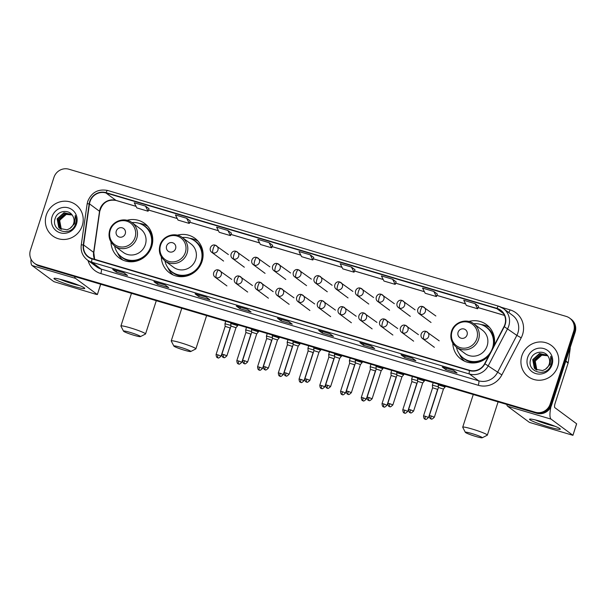 <?xml version="1.0" encoding="UTF-8"?>
<svg xmlns="http://www.w3.org/2000/svg" width="607" height="607" viewBox="0 0 607 607"><rect width="100%" height="100%" fill="white"/><g stroke="black" fill="none" stroke-linecap="round" stroke-linejoin="round"><path stroke-width="0.91" d="M452.792 343.145A21.435 20.608 -53.5 0 0 460.933 359.063A21.435 20.608 -53.5 0 0 488.658 355.998M464.605 361.211A21.435 20.608 -53.5 0 0 464.613 361.211A21.033 20.213 126.5 0 1 459.362 354.002M161.31 256.875A21.435 20.608 -53.5 0 0 169.452 272.786A21.435 20.608 -53.5 0 0 202.048 261.435A21.435 20.608 -53.5 0 0 194.953 238.331A21.435 20.608 -53.5 0 0 177.358 235.19M173.124 274.941A21.435 20.608 -53.5 0 0 173.132 274.941A21.033 20.213 126.5 0 1 167.881 267.733M110.982 241.981A21.435 20.608 -53.5 0 0 119.124 257.892A21.435 20.608 -53.5 0 0 151.72 246.541A21.435 20.608 -53.5 0 0 144.625 223.437A21.435 20.608 -53.5 0 0 127.03 220.295M122.796 260.039A21.435 20.608 -53.5 0 0 122.804 260.046A21.033 20.213 126.5 0 1 117.553 252.838M494.106 345.573A21.435 20.608 -53.5 0 0 486.435 324.601A21.435 20.608 -53.5 0 0 468.839 321.46M147.759 226.32L147.759 226.32A21.033 20.213 126.5 0 0 139.329 223.406M198.087 241.214L198.087 241.214A21.033 20.213 126.5 0 0 189.657 238.308M489.568 327.492A21.435 20.608 -53.5 0 0 489.568 327.484A21.033 20.213 126.5 0 0 481.139 324.578M34.44 263.286L35.874 264.349A12.132 11.662 -53.5 0 0 39.379 266.094L536.664 413.276A12.132 11.662 -53.5 0 0 551.611 405.104L575.133 332.287A12.132 11.662 -53.5 0 0 571.119 319.206L570.398 318.675A12.132 11.662 -53.5 0 1 574.419 331.756A12.132 11.662 -53.5 0 0 570.398 318.675L569.685 318.144A12.132 11.662 -53.5 0 0 566.179 316.399L68.895 169.216A12.132 11.662 -53.5 0 0 53.947 177.388L30.426 250.213A12.132 11.662 -53.5 0 0 34.44 263.286A12.132 11.662 -53.5 0 0 37.945 265.031L535.23 412.221A12.132 11.662 -53.5 0 0 550.177 404.042L573.698 331.225A12.132 11.662 -53.5 0 0 569.685 318.144M35.16 263.817A12.132 11.662 -53.5 0 0 38.666 265.562L535.951 412.752A12.132 11.662 -53.5 0 0 550.898 404.573L574.419 331.756L550.898 404.573A12.132 11.662 -53.5 0 1 535.951 412.752L38.666 265.562A12.132 11.662 -53.5 0 1 35.16 263.817M46.307 215.015A19.416 18.658 -53.5 0 0 52.733 235.941A19.416 18.658 -53.5 0 0 82.256 225.66A19.416 18.658 -53.5 0 0 75.829 204.734A19.416 18.658 -53.5 0 0 46.307 215.015A19.416 18.658 -53.5 0 0 52.733 235.941A19.416 18.658 -53.5 0 0 82.256 225.66A19.416 18.658 -53.5 0 0 75.829 204.734A19.416 18.658 -53.5 0 0 46.307 215.015M521.876 355.778A19.416 18.658 -53.5 0 0 528.295 376.697A19.416 18.658 -53.5 0 0 557.818 366.416A19.416 18.658 -53.5 0 0 551.399 345.489A19.416 18.658 -53.5 0 0 521.876 355.778A19.416 18.658 -53.5 0 0 528.295 376.697A19.416 18.658 -53.5 0 0 557.818 366.416A19.416 18.658 -53.5 0 0 551.399 345.489A19.416 18.658 -53.5 0 0 521.876 355.778M89.995 201.676A12.944 12.444 126.5 0 1 105.937 192.958L496.875 308.667A12.944 12.444 126.5 0 1 500.616 310.534A12.944 12.444 126.5 0 1 504.03 326.558L484.667 363.654A12.944 12.444 126.5 0 1 469.59 370.3L92.12 258.574A12.944 12.444 126.5 0 1 88.387 256.715A12.944 12.444 126.5 0 1 83.599 244.947L89.487 203.861A12.944 12.444 126.5 0 1 89.995 201.676M89.692 201.592A13.263 12.755 -53.5 0 0 89.176 203.831L83.28 244.917A13.263 12.755 -53.5 0 0 92.021 258.885L469.492 370.604A13.263 12.755 -53.5 0 0 484.94 363.798L504.303 326.695A13.263 12.755 -53.5 0 0 496.974 308.364L106.035 192.654A13.263 12.755 -53.5 0 0 89.692 201.592M437.359 294.076L433.815 291.436L422.578 288.105L425.181 293.249L436.418 296.573L437.359 294.061M354.974 269.69L351.43 267.05L340.201 263.726L342.803 268.871L354.033 272.194L354.981 269.675M231.404 233.118L227.86 230.478L216.623 227.147L219.226 232.291L230.463 235.615L231.404 233.103M371.082 345.929L374.663 348.585L363.434 345.254L359.845 342.606L371.082 345.929M412.274 358.122L415.856 360.778L404.626 357.447L401.037 354.799L412.274 358.122L401.181 354.845A3.232 0.842 -73.5 0 1 401.113 354.829A3.232 0.842 -73.5 0 1 401.037 354.799M453.467 370.316L457.048 372.964L445.811 369.64L442.23 366.985L453.467 370.316L442.366 367.03A3.232 0.842 -73.5 0 1 442.298 367.023A3.232 0.842 -73.5 0 1 442.23 366.985M247.512 309.358L251.093 312.006L239.864 308.682L236.275 306.027L247.512 309.358M206.319 297.164L209.901 299.82L198.671 296.489L195.082 293.841L206.319 297.164M165.127 284.971L168.716 287.627L157.479 284.296L153.897 281.648L165.127 284.971L154.034 281.694A3.232 0.842 -73.5 0 1 153.966 281.686A3.232 0.842 -73.5 0 1 153.897 281.648M123.934 272.778L127.523 275.434L116.286 272.111L112.705 269.455L123.934 272.778L112.841 269.5A3.232 0.842 -73.5 0 1 112.773 269.493A3.232 0.842 -73.5 0 1 112.705 269.455M329.889 333.736L333.478 336.392L322.241 333.068L318.66 330.413L329.889 333.736L318.796 330.458A3.232 0.842 -73.5 0 1 318.728 330.451A3.232 0.842 -73.5 0 1 318.66 330.413M288.697 321.543L292.286 324.199L281.049 320.875L277.467 318.22L288.697 321.543L277.604 318.265A3.232 0.842 -73.5 0 1 277.536 318.258A3.232 0.842 -73.5 0 1 277.467 318.22M392.623 279.243L381.386 275.919L383.988 281.056L395.225 284.387L396.174 281.868L392.623 279.243L395.225 284.387M475 303.621L463.771 300.298L466.373 305.442L477.603 308.766L478.551 306.254L475 303.621L477.603 308.766M269.053 242.663L257.816 239.34L260.418 244.484L271.655 247.808L272.596 245.296L269.053 242.663L271.655 247.808M186.668 218.285L175.431 214.961L178.041 220.098L189.27 223.429L190.219 220.91L186.668 218.285L189.27 223.429M145.475 206.092L134.246 202.768L136.848 207.913L148.078 211.236L149.026 208.717L145.475 206.092L148.078 211.236M310.238 254.857L299.008 251.533L301.611 256.678L312.84 260.001L313.789 257.482L310.238 254.857L312.84 260.001M281.049 320.875L281.519 319.434M322.241 333.068L322.704 331.627M116.286 272.111L116.756 270.669M157.479 284.296L157.941 282.862M198.671 296.489L199.134 295.055M206.327 297.172L195.226 293.887A3.232 0.842 -73.5 0 1 195.158 293.871A3.232 0.842 -73.5 0 1 195.082 293.841M239.864 308.682L240.326 307.241M247.519 309.365L236.419 306.072A3.232 0.842 -73.5 0 1 236.351 306.065A3.232 0.842 -73.5 0 1 236.275 306.027M445.811 369.64L446.282 368.199M404.626 357.447L405.089 356.013M363.434 345.254L363.897 343.82M359.921 342.644L371.112 345.952L359.989 342.652A3.232 0.842 -73.5 0 1 359.921 342.644A3.232 0.842 -73.5 0 1 359.845 342.606M227.86 230.478L230.463 235.615M351.43 267.05L354.033 272.194M433.815 291.436L436.418 296.573M61.17 229.249L59.433 220.508L66.277 214.4L72.142 215.007M61.33 229.332L59.714 220.72L60.746 218.634A9.143 8.786 -53.5 0 1 72.15 215.015M60.548 228.907L59.911 228.278L58.295 219.666L65.139 213.558L71.816 214.597M60.7 228.998L58.576 219.878L65.419 213.77L71.892 214.688M69.866 228.482A9.143 8.786 -53.5 0 0 72.832 216.1C69.35 208.922 57.779 210.485 55.358 217.981C49.964 230.979 70.913 237.512 75.367 224.453L75.594 223.808C76.482 220.963 76.368 218.194 75.245 215.508L74.6 223.657L69.866 228.482L67.051 229.803L59.956 228.513L58.773 227.435L57.157 218.823L64.001 212.716L71.725 214.483M60.101 228.611L59.061 227.648L57.437 219.036L64.281 212.928L71.543 214.347M52.073 216.722A13.187 12.671 -53.5 0 0 60.245 232.83A13.187 12.671 -53.5 0 0 76.49 223.953A13.187 12.671 -53.5 0 0 68.318 207.844A13.187 12.671 -53.5 0 0 52.073 216.722M72.946 286.109A16.177 1.472 17.9 0 1 54.235 278.325A16.177 1.472 17.9 0 1 65.776 280.806A16.177 1.472 17.9 0 1 84.639 288.15A16.177 1.472 17.9 0 1 72.946 286.109M59.964 279.228A12.944 1.176 -162.1 0 0 72.802 283.81A12.944 1.176 -162.1 0 0 79.464 285.525M31.025 259.174A16.177 4.211 106.5 0 0 32.103 265.532L53.879 281.648L95.891 294.281L97.37 294.57L100.641 284.228M74.608 276.519A16.177 4.211 106.5 0 0 75.541 278.385L97.317 294.501M133.957 335.284A8.9 0.812 -162.1 0 0 140.399 336.619A8.9 0.812 -162.1 0 0 130.012 332.363A8.9 0.812 -162.1 0 0 123.532 331.172A8.9 0.812 -162.1 0 0 133.957 335.284M123.532 331.172L120.93 326.134A12.944 1.176 17.9 0 1 120.907 326.012A12.944 1.176 17.9 0 1 130.361 327.871A12.944 1.176 17.9 0 1 145.543 333.964A12.944 1.176 17.9 0 1 145.452 334.055L140.399 336.619M125.262 233.771A4.856 4.666 -53.5 0 0 122.25 227.837A4.856 4.666 -53.5 0 0 116.271 231.108A4.856 4.666 -53.5 0 0 119.283 237.041A4.856 4.666 -53.5 0 0 125.262 233.771M114.624 246.01L123.213 252.368A14.56 13.999 -53.5 0 0 145.354 244.651A14.56 13.999 -53.5 0 0 140.536 228.96L131.947 222.602C124.632 216.729 112.295 220.948 109.7 230.182C107.985 236.593 109.624 241.874 114.624 246.01A14.56 13.999 -53.5 0 0 136.765 238.293A14.56 13.999 -53.5 0 0 131.947 222.602M114.609 245.994A19.212 18.468 -53.5 0 0 121.521 256.898A19.212 18.468 -53.5 0 0 150.741 246.723A19.212 18.468 -53.5 0 0 144.383 226.016A19.212 18.468 -53.5 0 0 131.931 222.587M121.521 256.898L121.886 257.163A19.212 18.468 -53.5 0 0 151.097 246.988A19.212 18.468 -53.5 0 0 144.739 226.282L144.383 226.016M184.285 350.178A8.9 0.812 -162.1 0 0 190.727 351.514A8.9 0.812 -162.1 0 0 180.34 347.257A8.9 0.812 -162.1 0 0 173.86 346.066A8.9 0.812 -162.1 0 0 184.285 350.178M173.86 346.066L171.257 341.028A12.944 1.176 17.9 0 1 171.235 340.906A12.944 1.176 17.9 0 1 180.681 342.765A12.944 1.176 17.9 0 1 195.871 348.866A12.944 1.176 17.9 0 1 195.78 348.949L190.727 351.514M175.59 248.665A4.856 4.666 -53.5 0 0 172.578 242.739A4.856 4.666 -53.5 0 0 166.599 246.01A4.856 4.666 -53.5 0 0 169.603 251.935A4.856 4.666 -53.5 0 0 175.59 248.665M182.275 237.496A14.56 13.999 -53.5 0 1 187.093 253.195A14.56 13.999 -53.5 0 1 164.952 260.904L173.541 267.262A14.56 13.999 -53.5 0 0 195.682 259.546A14.56 13.999 -53.5 0 0 190.864 243.855L182.275 237.496C174.96 231.624 162.623 235.842 160.028 245.076C158.313 251.495 159.952 256.769 164.952 260.904A19.212 18.468 -53.5 0 0 171.849 271.799A19.212 18.468 -53.5 0 0 201.069 261.617A19.212 18.468 -53.5 0 0 194.71 240.911A19.212 18.468 -53.5 0 0 182.259 237.481M171.849 271.799L172.206 272.065A19.212 18.468 -53.5 0 0 201.425 261.883A19.212 18.468 -53.5 0 0 195.067 241.176L194.71 240.911M475.767 436.448A8.9 0.812 -162.1 0 0 482.201 437.784A8.9 0.812 -162.1 0 0 471.821 433.535A8.9 0.812 -162.1 0 0 465.341 432.336A8.9 0.812 -162.1 0 0 475.767 436.448M465.341 432.336L462.739 427.298A12.944 1.176 17.9 0 1 462.716 427.176A12.944 1.176 17.9 0 1 472.163 429.035A12.944 1.176 17.9 0 1 487.345 435.136A12.944 1.176 17.9 0 1 487.262 435.219L482.201 437.784M467.064 334.935A4.856 4.666 -53.5 0 0 464.059 329.009A4.856 4.666 -53.5 0 0 458.08 332.279A4.856 4.666 -53.5 0 0 461.085 338.205A4.856 4.666 -53.5 0 0 467.064 334.935M473.756 323.774A14.56 13.999 -53.5 0 1 478.574 339.465A14.56 13.999 -53.5 0 1 456.434 347.181L465.023 353.532A14.56 13.999 -53.5 0 0 487.163 345.823A14.56 13.999 -53.5 0 0 482.345 330.125L473.756 323.774C466.442 317.893 454.104 322.12 451.509 331.346C449.787 337.765 451.433 343.038 456.434 347.181A19.212 18.468 -53.5 0 0 463.331 358.069A19.212 18.468 -53.5 0 0 492.55 347.894A19.212 18.468 -53.5 0 0 486.192 327.188A19.212 18.468 -53.5 0 0 473.741 323.759M493.112 347.462A19.212 18.468 -53.5 0 0 486.548 327.454L486.192 327.188M463.331 358.069L463.687 358.335A19.212 18.468 -53.5 0 0 489.371 354.64M230.933 325.435L224.947 323.751L225.167 326.369L230.167 327.977L230.485 327.605M251.677 331.574L245.691 329.889L245.911 332.507L250.911 334.116L251.23 333.751M272.422 337.72L266.435 336.028L266.655 338.653M259.485 367.152L262.573 368.388L271.655 340.254L268.575 339.017L266.655 338.638L257.573 366.772C257.892 370.953 259.409 369.701 259.06 370.004L259.326 370.103A2.625 0.683 106.5 0 1 259.265 370.073A2.625 0.683 -73.5 0 1 259.485 367.152L257.573 366.772M293.166 343.858L287.179 342.173L287.399 344.791L292.399 346.407L292.718 346.028M313.91 349.996L307.924 348.312L308.144 350.929L313.151 352.538L313.47 352.166M334.654 356.134L328.668 354.465L328.888 357.068L333.888 358.684L334.214 358.312M355.399 362.28L349.412 360.604L349.632 363.214L354.64 364.815L354.958 364.45M376.15 368.419L370.164 366.734L370.384 369.352L375.384 370.96L375.703 370.589M396.895 374.557L390.908 372.873L391.128 375.49M383.958 403.989L387.046 405.226L396.128 377.099L391.128 375.483L382.038 403.609C382.364 407.79 383.882 406.546 383.533 406.849L383.799 406.94A2.625 0.683 106.5 0 1 383.738 406.91A2.625 0.683 -73.5 0 1 383.958 403.989L382.038 403.609M417.639 380.695L411.652 379.011L411.872 381.628L416.872 383.237L417.191 382.873M438.383 386.841L432.396 385.149L432.616 387.774L437.617 389.375L437.935 389.011M237.959 324.866L237.694 325.686L230.766 323.463L230.979 322.803M235.986 327.689L230.986 326.073L230.766 323.463M258.703 331.005L258.438 331.832L251.51 329.601L251.723 328.941M244.56 360.71L242.648 360.33C242.967 364.511 244.484 363.259 244.135 363.57L244.401 363.661A2.625 0.683 106.5 0 1 244.34 363.631A2.625 0.683 -73.5 0 1 244.56 360.71L247.648 361.947L256.731 333.82L251.73 332.211L251.51 329.601M279.448 337.151L279.182 337.97L272.255 335.747L272.467 335.079M265.312 366.848L263.392 366.476C263.711 370.649 265.229 369.405 264.88 369.709L265.145 369.8A2.625 0.683 106.5 0 1 265.084 369.769A2.625 0.683 -73.5 0 1 265.312 366.848L268.393 368.092L277.482 339.958L272.475 338.349L272.255 335.747M299.835 343.987L292.999 341.87L293.219 344.488L298.227 346.096L299.835 343.987M320.579 350.125L313.743 348.023L313.963 350.634L318.971 352.235L320.579 350.125M339.708 358.388L341.324 356.271L334.487 354.162L334.7 353.502M327.545 385.27L325.625 384.891C325.951 389.072 327.461 387.82 327.12 388.131L327.378 388.222A2.625 0.683 106.5 0 1 327.325 388.192A2.625 0.683 -73.5 0 1 327.545 385.27L330.625 386.507L339.715 358.38L334.707 356.772L334.487 354.162M362.432 361.711L362.167 362.531L355.239 360.308L355.444 359.64M362.159 362.538L360.459 364.526L355.459 362.903L346.369 391.037C346.696 395.21 348.206 393.966 347.864 394.269L348.122 394.36A2.625 0.683 106.5 0 1 348.069 394.33A2.625 0.683 -73.5 0 1 348.289 391.409L346.369 391.037M383.176 367.85L382.911 368.669L375.983 366.446L376.196 365.786M369.033 397.555L367.114 397.175C367.44 401.356 368.957 400.104 368.608 400.408L368.874 400.506A2.625 0.683 106.5 0 1 368.813 400.476A2.625 0.683 -73.5 0 1 369.033 397.555L372.121 398.791L381.204 370.657L376.203 369.048L375.983 366.446M403.921 373.988L403.655 374.807L396.728 372.584L396.94 371.924M389.777 403.693L387.858 403.314C388.184 407.494 389.702 406.242 389.353 406.546L389.618 406.644A2.625 0.683 106.5 0 1 389.557 406.614A2.625 0.683 -73.5 0 1 389.777 403.693L392.866 404.93L401.948 376.795L396.948 375.194L396.728 372.584M424.665 380.126L424.399 380.953L417.472 378.722L417.684 378.062M410.522 409.831L408.602 409.452C408.928 413.633 410.446 412.381 410.097 412.692L410.362 412.783A2.625 0.683 106.5 0 1 410.302 412.752A2.625 0.683 -73.5 0 1 410.522 409.831L413.61 411.068L422.692 382.941L417.692 381.333M445.052 386.97L438.216 384.853L438.436 387.471L443.444 389.079L445.052 386.97M548.516 426.873A16.177 1.472 17.9 0 1 529.797 419.088A16.177 1.472 17.9 0 1 541.345 421.562A16.177 1.472 17.9 0 1 560.2 428.906A16.177 1.472 17.9 0 1 548.516 426.873M535.526 419.983A12.944 1.176 -162.1 0 0 548.371 424.566A12.944 1.176 -162.1 0 0 555.033 426.281M506.739 404.421A16.177 4.211 106.5 0 0 507.672 406.288L529.448 422.404L572.94 435.325L576.597 423.762L554.821 407.646A4.044 1.055 -73.5 0 1 555.162 403.154L568.106 363.077L565.754 361.332M550.966 406.72A16.177 4.211 106.5 0 0 551.11 419.149L572.887 435.265M570.178 347.629A2.026 1.942 126.5 0 1 570.239 348.464L568.19 362.736A2.026 1.942 126.5 0 1 568.106 363.077M536.74 370.012L534.995 361.264L541.839 355.156L547.711 355.763A9.143 8.786 -53.5 0 0 536.315 359.39L535.283 361.476L536.899 370.088M536.11 369.663L535.48 369.033L533.857 360.421L540.7 354.313L547.385 355.353M536.262 369.754L534.145 360.634L540.989 354.526L547.453 355.444M545.427 369.246A9.143 8.786 -53.5 0 0 548.402 356.855C544.919 349.678 533.348 351.241 530.928 358.737C525.525 371.734 546.482 378.267 550.936 365.217L551.164 364.572C552.051 361.719 551.93 358.949 550.807 356.263L550.162 364.412L545.427 369.246L542.612 370.558L535.526 369.268L534.342 368.191L532.718 359.579L539.562 353.471L547.286 355.239M535.67 369.375L534.623 368.403L533.007 359.792L539.851 353.684L547.112 355.103M527.642 357.485A13.187 12.671 -53.5 0 0 535.814 373.593A13.187 12.671 -53.5 0 0 552.051 364.708A13.187 12.671 -53.5 0 0 543.88 348.6A13.187 12.671 -53.5 0 0 527.642 357.485M39.379 266.094L37.945 265.031M575.133 332.287L573.698 331.225M551.611 405.104L550.177 404.042M536.664 413.276L535.23 412.221M105.937 192.958L115.975 200.386A12.944 12.444 -53.5 0 0 100.026 209.104A12.944 12.444 -53.5 0 0 99.525 211.289L93.63 252.375A12.944 12.444 -53.5 0 0 94.555 259.295M501.359 307.294L510.032 309.858A4.044 1.055 -73.5 0 1 508.78 312.544M510.032 309.858A20.221 19.439 126.5 0 1 522.566 334.563A20.221 19.439 126.5 0 1 521.208 337.811L501.845 374.914A20.221 19.439 126.5 0 1 478.293 385.286L100.83 273.567A20.221 19.439 126.5 0 1 88.015 260.471M504.303 326.695L516.838 335.39A16.177 15.554 -53.5 0 0 517.93 332.795A16.177 15.554 -53.5 0 0 512.574 315.359L503.4 308.568A16.177 15.554 126.5 0 1 507.664 328.599L488.301 365.702A16.177 15.554 126.5 0 1 469.461 374.003L91.991 262.277A4.044 1.055 -73.5 0 1 92.021 258.885M107.788 190.53A4.044 1.055 106.5 0 0 107.697 190.484C98.273 188.686 91.627 192.282 87.757 201.296L87.127 204.013A4.044 0.546 8.2 0 1 89.176 203.831M469.492 370.604A4.044 1.055 106.5 0 0 469.461 374.003L478.635 380.794A16.177 15.554 -53.5 0 0 497.482 372.493L516.838 335.39L521.208 337.811M484.94 363.798L501.845 374.914M87.127 204.013L81.232 245.099A4.044 0.546 8.2 0 1 83.28 244.917M100.83 273.567A4.044 1.055 -73.5 0 0 101.172 269.068L91.991 262.277A16.177 15.554 126.5 0 1 87.317 259.955L96.498 266.746A16.177 15.554 -53.5 0 0 101.172 269.068L478.635 380.794A4.044 1.055 -73.5 0 1 478.293 385.286M498.726 306.239A16.177 15.554 126.5 0 1 503.4 308.568L498.635 306.194A4.044 1.055 -73.5 0 1 498.726 306.239M496.974 308.364A4.044 1.055 -73.5 0 1 498.635 306.194L107.697 190.484A4.044 1.055 106.5 0 0 106.035 192.654M496.875 308.667L503.484 313.561M504.478 315.374L478.058 307.559M465.569 303.864L436.873 295.366M424.384 291.671L395.681 283.173M383.192 279.478L354.488 270.98M341.999 267.285L313.295 258.794L342.022 267.33M300.806 255.099L272.111 246.601M259.621 242.906L230.918 234.408M218.429 230.713L189.725 222.215M177.236 218.52L148.533 210.022M136.044 206.327L115.975 200.386A7.276 1.897 -73.5 0 0 116.134 200.469C107.697 199.081 102.219 202.776 99.707 211.555A7.276 0.979 -171.8 0 0 99.525 211.289L89.487 203.861M83.599 244.947L93.63 252.375A7.276 0.979 -171.8 0 1 93.812 252.641L94.646 259.326M75.541 278.385L32.103 265.532M135.035 237.504A13.377 12.861 -53.5 0 0 126.749 221.16A13.377 12.861 -53.5 0 0 110.269 230.174A13.377 12.861 -53.5 0 0 118.562 246.51A13.377 12.861 -53.5 0 0 135.035 237.504M119.996 255.638A19.394 18.642 -53.5 0 0 137.076 260.934M152.782 239.712A19.394 18.642 -53.5 0 0 142.728 224.931M185.363 252.398A13.377 12.861 -53.5 0 0 177.077 236.055A13.377 12.861 -53.5 0 0 160.597 245.069A13.377 12.861 -53.5 0 0 168.89 261.412A13.377 12.861 -53.5 0 0 185.363 252.398M170.324 270.532A19.394 18.642 -53.5 0 0 187.404 275.828M203.11 254.606A19.394 18.642 -53.5 0 0 193.056 239.826M476.844 338.668A13.377 12.861 -53.5 0 0 468.558 322.332A13.377 12.861 -53.5 0 0 452.078 331.339A13.377 12.861 -53.5 0 0 460.364 347.682A13.377 12.861 -53.5 0 0 476.844 338.668M461.806 356.802A19.394 18.642 -53.5 0 0 478.885 362.098M494.584 340.876A19.394 18.642 -53.5 0 0 484.53 326.096M215.402 245.243A4.044 1.055 106.5 0 0 215.31 245.198A4.044 1.055 106.5 0 0 213.269 248.415A4.044 1.055 -73.5 0 0 212.928 252.907A4.044 3.885 -53.5 0 0 216.57 245.827A4.044 3.885 -53.5 0 0 215.402 245.243M228.399 254.576L215.31 245.198C211.236 243.627 208.171 249.773 211.76 252.33A4.044 3.885 -53.5 0 0 212.928 252.907M217.996 354.867L216.077 354.496C216.403 358.669 217.921 357.424 217.572 357.728L217.837 357.819A2.625 0.683 106.5 0 1 217.776 357.789A2.625 0.683 -73.5 0 1 217.996 354.867L221.085 356.112L230.167 327.977M236.146 251.381A4.044 1.055 106.5 0 0 236.055 251.336A4.044 1.055 106.5 0 0 234.014 254.553A4.044 1.055 -73.5 0 0 233.672 259.052A4.044 3.885 -53.5 0 0 237.314 251.966A4.044 3.885 -53.5 0 0 236.146 251.381M249.143 260.722L236.055 251.336C231.98 249.765 228.915 255.911 232.504 258.468A4.044 3.885 -53.5 0 0 233.672 259.052M238.741 361.006L236.821 360.634C237.147 364.815 238.665 363.563 238.316 363.866L238.581 363.957A2.625 0.683 106.5 0 1 238.521 363.934A2.625 0.683 -73.5 0 1 238.741 361.006L241.829 362.25L250.911 334.116M256.89 257.527A4.044 1.055 106.5 0 0 256.799 257.482A4.044 1.055 106.5 0 0 254.758 260.691A4.044 1.055 -73.5 0 0 254.416 265.191A4.044 3.885 -53.5 0 0 258.058 258.104A4.044 3.885 -53.5 0 0 256.89 257.527M269.887 266.86L256.799 257.482C252.724 255.904 249.659 262.049 253.248 264.606A4.044 3.885 -53.5 0 0 254.416 265.191M277.634 263.666A4.044 1.055 106.5 0 0 277.543 263.62A4.044 1.055 106.5 0 0 275.502 266.83A4.044 1.055 -73.5 0 0 275.161 271.329A4.044 3.885 -53.5 0 0 278.803 264.242A4.044 3.885 -53.5 0 0 277.634 263.666M290.632 272.998L277.543 263.62C273.469 262.049 270.403 268.188 273.992 270.745A4.044 3.885 -53.5 0 0 275.161 271.329M280.237 373.29L278.317 372.91C278.636 377.091 280.153 375.839 279.804 376.15L280.07 376.241A2.625 0.683 106.5 0 1 280.009 376.211A2.625 0.683 -73.5 0 1 280.237 373.29L283.317 374.527L292.407 346.4M298.378 269.804A4.044 1.055 106.5 0 0 298.295 269.758A4.044 1.055 106.5 0 0 296.246 272.975A4.044 1.055 -73.5 0 0 295.905 277.467A4.044 3.885 -53.5 0 0 299.547 270.388A4.044 3.885 -53.5 0 0 298.378 269.804M311.376 279.137L298.295 269.758C294.213 268.188 291.148 274.334 294.736 276.891A4.044 3.885 -53.5 0 0 295.905 277.467M300.981 379.428L299.061 379.056C299.38 383.229 300.897 381.985 300.548 382.289L300.814 382.38A2.625 0.683 106.5 0 1 300.753 382.349A2.625 0.683 -73.5 0 1 300.981 379.428L304.061 380.665L313.151 352.538M319.13 275.942A4.044 1.055 106.5 0 0 319.039 275.897A4.044 1.055 106.5 0 0 316.991 279.114A4.044 1.055 -73.5 0 0 316.649 283.613A4.044 3.885 -53.5 0 0 320.299 276.526A4.044 3.885 -53.5 0 0 319.13 275.942M332.12 285.282L319.039 275.897C314.965 274.326 311.892 280.472 315.481 283.029A4.044 3.885 -53.5 0 0 316.649 283.613M321.725 385.566L319.806 385.195C320.132 389.375 321.642 388.123 321.293 388.427L321.558 388.518A2.625 0.683 106.5 0 1 321.505 388.495A2.625 0.683 -73.5 0 1 321.725 385.566L324.806 386.811L333.896 358.676M339.874 282.08A4.044 1.055 106.5 0 0 339.783 282.035A4.044 1.055 106.5 0 0 337.735 285.252A4.044 1.055 -73.5 0 0 337.393 289.751A4.044 3.885 -53.5 0 0 341.043 282.665A4.044 3.885 -53.5 0 0 339.874 282.08M352.872 291.421L339.783 282.035C335.709 280.464 332.644 286.61 336.225 289.167A4.044 3.885 -53.5 0 0 337.393 289.751M342.469 391.712L340.55 391.333C340.876 395.514 342.386 394.262 342.045 394.565L342.302 394.664A2.625 0.683 106.5 0 1 342.249 394.633A2.625 0.683 -73.5 0 1 342.469 391.712L345.55 392.949L354.64 364.815M360.619 288.226A4.044 1.055 106.5 0 0 360.528 288.181A4.044 1.055 106.5 0 0 358.487 291.39A4.044 1.055 -73.5 0 0 358.138 295.89A4.044 3.885 -53.5 0 0 361.787 288.803A4.044 3.885 -53.5 0 0 360.619 288.226M373.616 297.559L360.528 288.181C356.453 286.61 353.388 292.749 356.977 295.305A4.044 3.885 -53.5 0 0 358.138 295.89M363.214 397.851L361.294 397.471C361.62 401.652 363.13 400.4 362.789 400.711L363.054 400.802A2.625 0.683 106.5 0 1 362.994 400.772A2.625 0.683 -73.5 0 1 363.214 397.851L366.302 399.087L375.384 370.96M381.363 294.365A4.044 1.055 106.5 0 0 381.272 294.319A4.044 1.055 106.5 0 0 379.231 297.536A4.044 1.055 -73.5 0 0 378.889 302.028A4.044 3.885 -53.5 0 0 382.531 294.949A4.044 3.885 -53.5 0 0 381.363 294.365M394.36 303.697L381.272 294.319C377.197 292.749 374.132 298.894 377.721 301.451A4.044 3.885 -53.5 0 0 378.889 302.028M402.107 300.503A4.044 1.055 106.5 0 0 402.016 300.457A4.044 1.055 106.5 0 0 399.975 303.675A4.044 1.055 -73.5 0 0 399.634 308.166A4.044 3.885 -53.5 0 0 403.276 301.087A4.044 3.885 -53.5 0 0 402.107 300.503M415.105 309.843L402.016 300.457C397.942 298.887 394.876 305.033 398.465 307.59A4.044 3.885 -53.5 0 0 399.634 308.166M404.702 410.127L402.782 409.755C403.109 413.928 404.626 412.684 404.277 412.988L404.543 413.079A2.625 0.683 106.5 0 1 404.482 413.056A2.625 0.683 -73.5 0 1 404.702 410.127L407.79 411.371L416.872 383.237M422.851 306.641A4.044 1.055 106.5 0 0 422.76 306.596A4.044 1.055 106.5 0 0 420.719 309.813A4.044 1.055 -73.5 0 0 420.378 314.312A4.044 3.885 -53.5 0 0 424.02 307.225A4.044 3.885 -53.5 0 0 422.851 306.641M435.849 315.981L422.76 306.596C418.686 305.025 415.62 311.171 419.209 313.728A4.044 3.885 -53.5 0 0 420.378 314.312M425.446 416.273L423.527 415.894C423.853 420.074 425.37 418.822 425.021 419.126L425.287 419.225A2.625 0.683 106.5 0 1 425.226 419.194A2.625 0.683 -73.5 0 1 425.446 416.273L428.534 417.51L437.617 389.375M223.816 354.571L221.896 354.192C222.223 358.373 223.74 357.121 223.391 357.432L223.657 357.523A2.625 0.683 106.5 0 1 223.596 357.493A2.625 0.683 -73.5 0 1 223.816 354.571L226.904 355.808L235.986 327.674L237.686 325.701M218.74 270.085A4.044 1.055 106.5 0 0 218.649 270.039A4.044 1.055 106.5 0 0 216.608 273.256A4.044 1.055 -73.5 0 0 216.267 277.748A4.044 3.885 -53.5 0 0 219.909 270.661A4.044 3.885 -53.5 0 0 218.74 270.085M231.737 279.417L218.649 270.039C214.575 268.469 211.509 274.607 215.098 277.164A4.044 3.885 -53.5 0 0 216.267 277.748M239.484 276.223A4.044 1.055 106.5 0 0 239.401 276.177A4.044 1.055 106.5 0 0 237.352 279.395A4.044 1.055 -73.5 0 0 237.011 283.886A4.044 3.885 -53.5 0 0 240.653 276.807A4.044 3.885 -53.5 0 0 239.484 276.223M252.482 285.556L239.401 276.177C235.319 274.607 232.253 280.753 235.842 283.31A4.044 3.885 -53.5 0 0 237.011 283.886M260.236 282.361A4.044 1.055 106.5 0 0 260.145 282.316A4.044 1.055 106.5 0 0 258.096 285.533A4.044 1.055 -73.5 0 0 257.755 290.032A4.044 3.885 -53.5 0 0 261.397 282.945A4.044 3.885 -53.5 0 0 260.236 282.361M273.226 291.701L260.145 282.316C256.071 280.745 252.998 286.891 256.586 289.448A4.044 3.885 -53.5 0 0 257.755 290.032M286.056 372.994L284.137 372.615C284.455 376.795 285.973 375.543 285.624 375.847L285.889 375.945A2.625 0.683 106.5 0 1 285.829 375.915A2.625 0.683 -73.5 0 1 286.056 372.994L289.137 374.231L298.227 346.096M280.98 288.507A4.044 1.055 106.5 0 0 280.889 288.462A4.044 1.055 106.5 0 0 278.841 291.671A4.044 1.055 -73.5 0 0 278.499 296.17A4.044 3.885 -53.5 0 0 282.149 289.084A4.044 3.885 -53.5 0 0 280.98 288.507M293.978 297.84L280.889 288.462C276.815 286.883 273.749 293.029 277.331 295.586A4.044 3.885 -53.5 0 0 278.499 296.17M306.801 379.132L304.881 378.753C305.207 382.934 306.717 381.682 306.368 381.985L306.634 382.084A2.625 0.683 106.5 0 1 306.581 382.053A2.625 0.683 -73.5 0 1 306.801 379.132L309.881 380.369L318.971 352.235M301.725 294.645A4.044 1.055 106.5 0 0 301.633 294.6A4.044 1.055 106.5 0 0 299.592 297.809A4.044 1.055 -73.5 0 0 299.243 302.309A4.044 3.885 -53.5 0 0 302.893 295.222A4.044 3.885 -53.5 0 0 301.725 294.645M314.722 303.978L301.633 294.6C297.559 293.029 294.494 299.168 298.083 301.725A4.044 3.885 -53.5 0 0 299.243 302.309M322.469 300.784A4.044 1.055 106.5 0 0 322.378 300.738A4.044 1.055 106.5 0 0 320.337 303.955A4.044 1.055 -73.5 0 0 319.995 308.447A4.044 3.885 -53.5 0 0 323.637 301.368A4.044 3.885 -53.5 0 0 322.469 300.784M335.466 310.116L322.378 300.738C318.303 299.168 315.238 305.313 318.827 307.87A4.044 3.885 -53.5 0 0 319.995 308.447M343.213 306.922A4.044 1.055 106.5 0 0 343.122 306.876A4.044 1.055 106.5 0 0 341.081 310.094A4.044 1.055 -73.5 0 0 340.739 314.593A4.044 3.885 -53.5 0 0 344.381 307.506A4.044 3.885 -53.5 0 0 343.213 306.922M356.21 316.262L343.122 306.876C339.047 305.306 335.982 311.452 339.571 314.009A4.044 3.885 -53.5 0 0 340.739 314.593M360.459 364.519L351.377 392.653L348.289 391.409M363.957 313.06A4.044 1.055 106.5 0 0 363.866 313.015A4.044 1.055 106.5 0 0 361.825 316.232A4.044 1.055 -73.5 0 0 361.484 320.731A4.044 3.885 -53.5 0 0 365.126 313.644A4.044 3.885 -53.5 0 0 363.957 313.06M376.955 322.4L363.866 313.015C359.792 311.444 356.726 317.59 360.315 320.147A4.044 3.885 -53.5 0 0 361.484 320.731M384.701 319.206A4.044 1.055 106.5 0 0 384.61 319.161A4.044 1.055 106.5 0 0 382.569 322.37A4.044 1.055 -73.5 0 0 382.228 326.87A4.044 3.885 -53.5 0 0 385.87 319.783A4.044 3.885 -53.5 0 0 384.701 319.206M397.699 328.539L384.61 319.161C380.536 317.59 377.471 323.728 381.059 326.285A4.044 3.885 -53.5 0 0 382.228 326.87M405.446 325.344A4.044 1.055 106.5 0 0 405.362 325.299A4.044 1.055 106.5 0 0 403.314 328.516A4.044 1.055 -73.5 0 0 402.972 333.008A4.044 3.885 -53.5 0 0 406.614 325.929A4.044 3.885 -53.5 0 0 405.446 325.344M418.443 334.677L405.362 325.299C401.28 323.728 398.215 329.874 401.804 332.431A4.044 3.885 -53.5 0 0 402.972 333.008M431.274 415.97L429.354 415.598C429.673 419.771 431.19 418.527 430.841 418.83L431.107 418.921A2.625 0.683 106.5 0 1 431.046 418.891A2.625 0.683 -73.5 0 1 431.274 415.97L434.354 417.214L443.444 389.079M426.197 331.483A4.044 1.055 106.5 0 0 426.106 331.437A4.044 1.055 106.5 0 0 424.058 334.654A4.044 1.055 -73.5 0 0 423.716 339.146A4.044 3.885 -53.5 0 0 427.358 332.067A4.044 3.885 -53.5 0 0 426.197 331.483M439.187 340.823L426.106 331.437C422.032 329.867 418.959 336.012 422.548 338.569A4.044 3.885 -53.5 0 0 423.716 339.146M551.11 419.149L507.672 406.288M565.853 361.013L568.19 362.736M81.232 245.099C80.564 251.23 82.59 256.184 87.317 259.955M99.707 211.555L93.812 252.641M504.493 315.412L478.05 307.59M465.592 303.902L436.858 295.397M424.399 291.709L395.665 283.203M383.214 279.516L354.48 271.01M300.829 255.137L272.095 246.632M259.637 242.944L230.903 234.439M218.452 230.751L189.718 222.245M177.259 218.558L148.525 210.052M136.067 206.372L116.134 200.469M288.735 321.573L277.536 318.258M247.542 309.38L236.351 306.065M206.35 297.187L195.158 293.871M165.165 284.994L153.966 281.686M123.972 272.809L112.773 269.493M329.927 333.767L318.728 330.451M412.305 358.145L401.113 354.829M453.497 370.338L442.298 367.023M100.709 284.243L97.37 294.57M156.287 300.693L145.543 333.964M131.461 293.348L120.907 326.012M206.615 315.594L195.871 348.866M181.789 308.242L171.235 340.906M498.097 401.864L487.345 435.136M473.27 394.512L462.716 427.176M223.588 261.078L211.76 252.33M225.751 321.255L224.947 323.751M216.077 354.496L225.167 326.361M221.085 356.112C217.389 359.693 218.201 357.144 217.837 357.819M244.333 267.224L232.504 258.468M246.495 327.393L245.691 329.889M236.821 360.634L245.911 332.499M241.829 362.25C238.134 365.831 238.946 363.282 238.581 363.957M265.077 273.362L253.248 264.606M267.239 333.539L266.435 336.028M262.573 368.388C258.878 371.97 259.69 369.42 259.326 370.103M285.821 279.501L273.992 270.745M287.984 339.677L287.179 342.173M278.317 372.91L287.399 344.784M283.317 374.527C279.622 378.115 280.434 375.558 280.07 376.241M306.565 285.639L294.736 276.891M308.735 345.815L307.924 348.312M299.061 379.056L308.144 350.922M304.061 380.665C300.366 384.254 301.178 381.704 300.814 382.38M327.31 291.785L315.481 283.029M329.48 351.954L328.675 354.45M319.806 385.195L328.888 357.06M324.806 386.811C321.111 390.392 321.922 387.843 321.558 388.518M348.054 297.923L336.225 289.167M350.224 358.1L349.42 360.588M340.55 391.333L349.64 363.198M345.55 392.949C341.855 396.53 342.667 393.981 342.302 394.664M368.798 304.061L356.977 295.305M370.968 364.238L370.164 366.734M361.294 397.471L370.384 369.344M366.302 399.087C362.599 402.676 363.418 400.119 363.054 400.802M389.55 310.2L377.721 301.451M391.712 370.376L390.908 372.873M387.046 405.226C383.343 408.815 384.163 406.265 383.799 406.94M410.294 316.346L398.465 307.59M412.457 376.515L411.652 379.011M402.782 409.755L411.872 381.621M407.79 411.371C404.095 414.953 404.907 412.403 404.543 413.079M431.038 322.484L419.209 313.728M433.201 382.653L432.396 385.149M423.527 415.894L432.616 387.759M428.534 417.51C424.839 421.091 425.651 418.542 425.287 419.225M221.896 354.192L230.986 326.058M226.904 355.808C223.209 359.397 224.021 356.84 223.657 357.523M226.927 285.92L215.098 277.164M256.731 333.82L258.43 331.839M242.648 360.33L251.73 332.204M247.648 361.947C243.953 365.535 244.765 362.986 244.401 363.661M247.671 292.058L235.842 283.31M277.475 339.966L279.174 337.978M263.392 366.476L272.475 338.342M268.393 368.092C264.698 371.674 265.509 369.124 265.145 369.8M268.415 298.204L256.586 289.448M293.211 341.225L292.999 341.87M300.192 343.289L299.926 344.108M284.137 372.615L293.219 344.48M289.137 374.231C285.442 377.812 286.254 375.263 285.889 375.945M289.16 304.342L277.331 295.586M313.956 347.363L313.751 348.008M320.936 349.427L320.678 350.247M304.881 378.753L313.963 350.618M309.881 380.369C306.186 383.958 306.998 381.401 306.634 382.084M309.904 310.481L298.083 301.725M341.688 355.565L341.422 356.392M325.625 384.891L334.715 356.764M330.625 386.507C326.93 390.096 327.742 387.547 327.378 388.222M330.656 316.619L318.827 307.87M355.452 362.91L355.239 360.308M351.377 392.653C347.674 396.234 348.494 393.685 348.122 394.36M351.4 322.765L339.571 314.009M381.204 370.665L382.903 368.684M367.114 397.175L376.203 369.041M372.121 398.791C368.419 402.373 369.238 399.823 368.874 400.506M372.144 328.903L360.315 320.147M401.948 376.803L403.647 374.822M387.858 403.314L396.948 375.179M392.866 404.93C389.17 408.511 389.982 405.962 389.618 406.644M392.888 335.041L381.059 326.285M408.602 409.452L417.692 381.325L417.472 378.722M422.692 382.941L424.392 380.961M413.61 411.068C409.915 414.657 410.727 412.1 410.362 412.783M413.633 341.18L401.804 332.431M438.429 384.201L438.216 384.853M445.409 386.272L445.143 387.091M429.354 415.598L438.436 387.463M434.354 417.214C430.659 420.795 431.471 418.246 431.107 418.921M434.377 347.325L422.548 338.569M576.65 423.83L572.94 435.325"/></g></svg>
